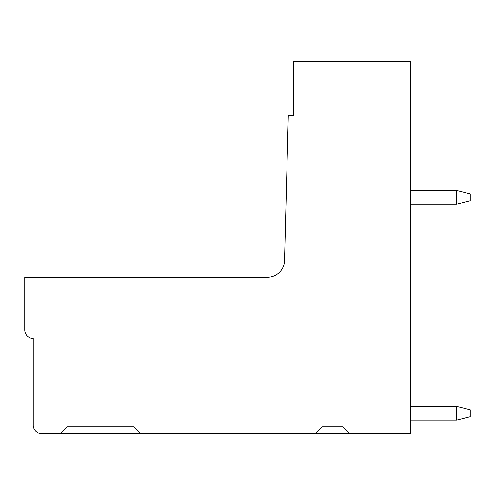 <?xml version="1.0" encoding="UTF-8"?>
<svg xmlns="http://www.w3.org/2000/svg" width="495" height="495" viewBox="0 0 495 495"><rect width="100%" height="100%" fill="white"/><g stroke="black" fill="none" stroke-linecap="round" stroke-linejoin="round"><path stroke-width="0.74" d="M60.458 433.694L140.376 433.694L133.576 426.888L67.258 426.888L60.458 433.694L41.753 433.694A8.502 8.502 0 0 1 33.252 425.193L33.252 338.469A8.502 8.502 0 0 1 24.75 329.967L24.75 277.256L267.517 277.256A17.003 17.003 0 0 0 284.514 260.698L288.307 115.719L293.411 115.719L293.411 61.306L410.739 61.306L410.739 433.694L349.526 433.694L342.719 426.888L322.319 426.888L315.513 433.694L349.526 433.694M140.376 433.694L315.513 433.694M410.739 204.138L456.65 204.138L456.65 190.538L410.739 190.538M456.65 190.538L470.25 193.941L470.25 200.741L456.65 204.138M456.65 406.488L456.65 420.088L470.25 416.691L470.25 409.885L456.65 406.488L410.739 406.488M456.65 420.088L410.739 420.088"/></g></svg>
